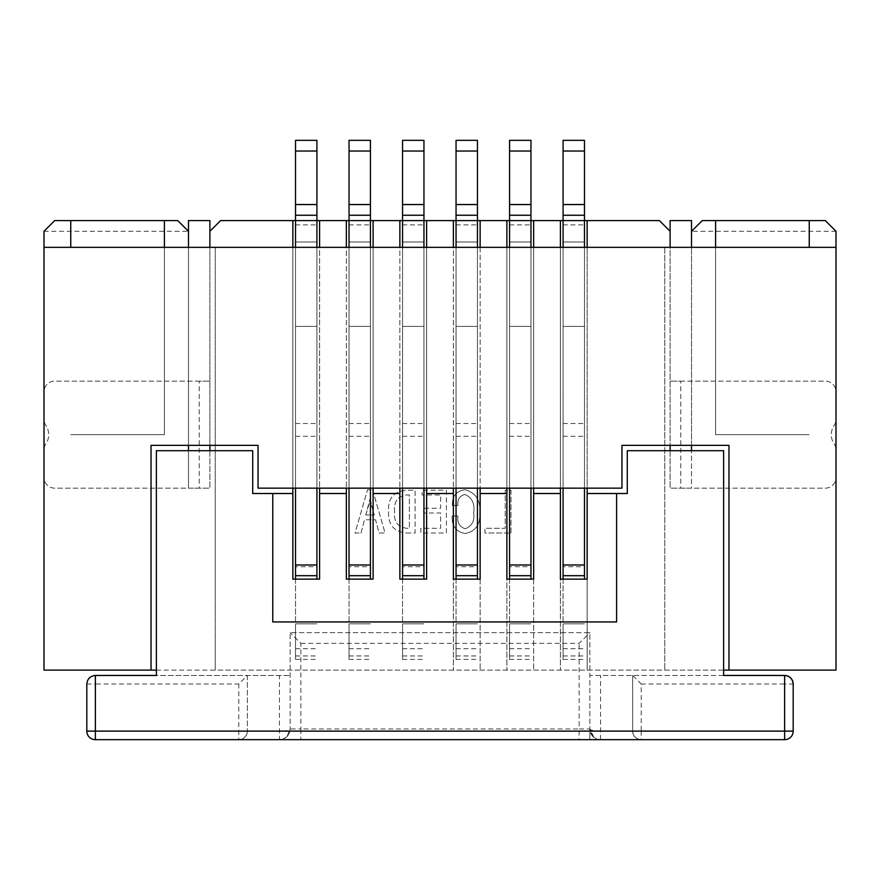 <?xml version="1.0" encoding="UTF-8"?>
<svg xmlns="http://www.w3.org/2000/svg" width="880" height="880" viewBox="0 0 880 880"><rect width="100%" height="100%" fill="white"/><g stroke="black" fill="none" stroke-linecap="round" stroke-linejoin="round"><path stroke-width="0.66" stroke-dasharray="4.4 3.3" d="M295.515 579.139L295.515 623.843L316.921 623.843L295.515 623.843L295.515 659.406L295.515 242L316.921 242L295.515 242L295.515 220.594L316.921 220.594L295.515 220.594L295.515 215.248L295.515 220.594L316.921 220.594L316.921 579.139M295.515 566.742L295.515 247.346L295.515 575.696L295.515 566.742L316.921 566.742L316.921 326.414L295.515 326.414L316.921 326.414L316.921 247.346L316.921 488.158M295.515 247.346L316.921 247.346L295.515 247.346L295.515 488.158M295.515 423.533L316.921 423.533L316.921 247.346M295.515 436.282L316.921 436.282L316.921 423.533M316.921 566.742L316.921 436.282M295.515 220.594L316.921 220.594L316.921 140.327L295.515 140.327L295.515 215.248L316.921 215.248L295.515 215.248L295.515 220.594L316.921 220.594L295.515 220.594M349.03 579.139L349.03 623.843L370.436 623.843L349.03 623.843L349.03 659.406L349.03 242L370.436 242L349.03 242L349.03 220.594L370.436 220.594L349.03 220.594L349.03 215.248L349.03 220.594L370.436 220.594L370.436 579.139M349.03 566.742L349.03 247.346L349.03 575.696L349.03 566.742L370.436 566.742L370.436 326.414L349.03 326.414L370.436 326.414L370.436 247.346L370.436 488.158M349.03 247.346L370.436 247.346L349.03 247.346L349.03 488.158M349.03 423.533L370.436 423.533L370.436 247.346M349.03 436.282L370.436 436.282L370.436 423.533M370.436 566.742L370.436 436.282M349.03 220.594L370.436 220.594L370.436 140.327L349.03 140.327L349.03 215.248L370.436 215.248L349.03 215.248L349.03 220.594L370.436 220.594L349.03 220.594M402.545 579.139L402.545 623.843L423.951 623.843L402.545 623.843L402.545 659.406L402.545 242L423.951 242L402.545 242L402.545 220.594L423.951 220.594L402.545 220.594L402.545 215.248L402.545 220.594L423.951 220.594L423.951 579.139M402.545 566.742L402.545 247.346L402.545 575.696L402.545 566.742L423.951 566.742L423.951 326.414L402.545 326.414L423.951 326.414L423.951 247.346L423.951 488.158M402.545 247.346L423.951 247.346L402.545 247.346L402.545 488.158M402.545 423.533L423.951 423.533L423.951 247.346M402.545 436.282L423.951 436.282L423.951 423.533M423.951 566.742L423.951 436.282M402.545 220.594L423.951 220.594L423.951 140.327L402.545 140.327L402.545 215.248L423.951 215.248L402.545 215.248L402.545 220.594L423.951 220.594L402.545 220.594M456.049 579.139L456.049 623.843L477.455 623.843L456.049 623.843L456.049 659.406L456.049 242L477.455 242L456.049 242L456.049 220.594L477.455 220.594L456.049 220.594L456.049 215.248L456.049 220.594L477.455 220.594L477.455 579.139M456.049 566.742L456.049 247.346L456.049 575.696L456.049 566.742L477.455 566.742L477.455 326.414L456.049 326.414L477.455 326.414L477.455 247.346L477.455 488.158M456.049 247.346L477.455 247.346L456.049 247.346L456.049 488.158M456.049 423.533L477.455 423.533L477.455 247.346M456.049 436.282L477.455 436.282L477.455 423.533M477.455 566.742L477.455 436.282M456.049 220.594L477.455 220.594L477.455 140.327L456.049 140.327L456.049 215.248L477.455 215.248L456.049 215.248L456.049 220.594L477.455 220.594L456.049 220.594M509.564 579.139L509.564 623.843L530.97 623.843L509.564 623.843L509.564 659.406L509.564 242L530.97 242L509.564 242L509.564 220.594L530.97 220.594L509.564 220.594L509.564 215.248L509.564 220.594L530.97 220.594L530.97 579.139M509.564 566.742L509.564 247.346L509.564 575.696L509.564 566.742L530.97 566.742L530.97 326.414L509.564 326.414L530.97 326.414L530.97 247.346L530.97 488.158M509.564 247.346L530.97 247.346L509.564 247.346L509.564 488.158M509.564 423.533L530.97 423.533L530.97 247.346M509.564 436.282L530.97 436.282L530.97 423.533M530.97 566.742L530.97 436.282M509.564 220.594L530.97 220.594L530.97 140.327L509.564 140.327L509.564 215.248L530.97 215.248L509.564 215.248L509.564 220.594L530.97 220.594L509.564 220.594M563.079 579.139L563.079 623.843L584.485 623.843L563.079 623.843L563.079 659.406L563.079 242L584.485 242L563.079 242L563.079 220.594L584.485 220.594L563.079 220.594L563.079 215.248L563.079 220.594L584.485 220.594L584.485 579.139M563.079 566.742L563.079 247.346L563.079 575.696L563.079 566.742L584.485 566.742L584.485 326.414L563.079 326.414L584.485 326.414L584.485 247.346L584.485 488.158M563.079 247.346L584.485 247.346L563.079 247.346L563.079 488.158M563.079 423.533L584.485 423.533L584.485 247.346M563.079 436.282L584.485 436.282L584.485 423.533M584.485 566.742L584.485 436.282M563.079 220.594L584.485 220.594L584.485 140.327L563.079 140.327L563.079 215.248L584.485 215.248L563.079 215.248L563.079 220.594L584.485 220.594L563.079 220.594M209.891 450.703L209.891 488.158L54.703 488.158A10.703 10.703 0 0 1 44 477.455L44 449.845A10.703 10.703 0 0 1 45.892 443.762A16.049 16.049 0 0 0 45.892 425.535A10.703 10.703 0 0 1 44 419.452L44 391.842A10.703 10.703 0 0 1 54.703 381.139L209.891 381.139L199.188 381.139L199.188 488.158L54.703 488.158A10.703 10.703 0 0 1 44 477.455L44 449.845A10.703 10.703 0 0 1 45.892 443.762A16.049 16.049 0 0 0 45.892 425.535A10.703 10.703 0 0 1 44 419.452L44 391.842A10.703 10.703 0 0 1 54.703 381.139L199.188 381.139M199.188 488.158L188.485 488.158L188.485 220.594L209.891 220.594L209.891 488.158L188.485 488.158L188.485 450.703M292.842 247.346L319.594 247.346L319.594 488.158L292.842 488.158L292.842 247.346L209.891 247.346L209.891 445.346L188.485 445.346L188.485 247.346L209.891 247.346L209.891 231.297L209.891 488.158L209.891 247.346L215.248 247.346L215.248 670.109L836 670.109L836 231.297L825.297 220.594L702.218 220.594L691.515 231.297L691.515 247.346L836 247.346L691.515 247.346L691.515 231.297L836 231.297M670.109 450.703L670.109 488.158L825.297 488.158A10.703 10.703 0 0 0 836 477.455L836 449.845A10.703 10.703 0 0 0 834.108 443.762A16.049 16.049 0 0 1 834.108 425.535A10.703 10.703 0 0 0 836 419.452L836 391.842A10.703 10.703 0 0 0 825.297 381.139L670.109 381.139L680.812 381.139L680.812 488.158L825.297 488.158A10.703 10.703 0 0 0 836 477.455L836 449.845A10.703 10.703 0 0 0 834.108 443.762A16.049 16.049 0 0 1 834.108 425.535A10.703 10.703 0 0 0 836 419.452L836 391.842A10.703 10.703 0 0 0 825.297 381.139L680.812 381.139M680.812 488.158L691.515 488.158L691.515 220.594L670.109 220.594L670.109 488.158L691.515 488.158L691.515 450.703M151.03 670.109L151.03 445.346L188.485 445.346L188.485 488.158L188.485 231.297L177.782 220.594L54.703 220.594L44 231.297L44 247.346L188.485 247.346L44 247.346L44 670.109L215.248 670.109L215.248 247.346L670.109 247.346L670.109 488.158L670.109 445.346L691.515 445.346L691.515 247.346L836 247.346M510.994 533.027L510.994 490.215L505.23 490.215L505.23 528.275L484.957 528.275L484.957 533.027L510.994 533.027L510.994 490.215L505.23 490.215L505.23 528.275L484.957 528.275L484.957 533.027L510.994 533.027M446.402 533.027L446.402 490.215L422.114 490.215L422.114 494.978L440.638 494.978L440.638 508.244L423.621 508.244L423.621 512.996L440.638 512.996L440.638 528.275L420.86 528.275L420.86 533.027L446.402 533.027L446.402 490.215L422.114 490.215L422.114 494.978L440.638 494.978L440.638 508.244L423.621 508.244L423.621 512.996L440.638 512.996L440.638 528.275L420.86 528.275L420.86 533.027L446.402 533.027M406.593 533.027L415.107 533.027L415.107 490.215L406.593 490.215C393.789 491.172 387.783 498.355 388.564 511.742C388.025 524.788 394.031 531.883 406.593 533.027L415.107 533.027L415.107 490.215L406.593 490.215C393.789 491.172 387.783 498.355 388.564 511.742C388.025 524.788 394.031 531.883 406.593 533.027M361.031 533.027L364.529 519.761L375.551 519.761L379.06 533.027L385.066 533.027L372.548 489.72L367.543 489.72L355.025 533.027L361.031 533.027L364.529 519.761L375.551 519.761L379.06 533.027L385.066 533.027L372.548 489.72L367.543 489.72L355.025 533.027L361.031 533.027M452.155 515.999C451.671 525.932 456.005 531.773 465.179 533.533C475.673 531.278 480.513 524.436 479.699 512.996C480.865 500.522 475.937 492.767 464.926 489.72C456.181 491.051 452.012 496.309 452.408 505.483L457.919 505.483C457.27 499.444 459.613 495.781 464.926 494.472C472.054 497.618 474.98 503.624 473.693 512.501C474.837 520.718 471.999 526.141 465.179 528.77C459.492 526.856 457.072 522.599 457.919 515.999L452.155 515.999C451.671 525.932 456.005 531.773 465.179 533.533C475.673 531.278 480.513 524.436 479.699 512.996C480.865 500.522 475.937 492.767 464.926 489.72C456.181 491.051 452.012 496.309 452.408 505.483L457.919 505.483C457.27 499.444 459.613 495.781 464.926 494.472C472.054 497.618 474.98 503.624 473.693 512.501C474.837 520.718 471.999 526.141 465.179 528.77C459.492 526.856 457.072 522.599 457.919 515.999L452.155 515.999M664.752 247.346L664.752 670.109L664.752 247.346M156.376 670.109L723.624 670.109M506.891 220.594L506.891 670.109L506.891 493.515L480.139 493.515L480.139 670.109L480.139 220.594M480.139 247.346L480.139 488.158L453.376 488.158L453.376 247.346L506.891 247.346L506.891 488.158L560.406 488.158L560.406 247.346L587.158 247.346L587.158 488.158L560.406 488.158M209.891 231.297L220.594 220.594L659.406 220.594L670.109 231.297L670.109 247.346L670.109 231.297M453.376 220.594L453.376 670.109L453.376 493.515L426.624 493.515L426.624 579.139L399.861 579.139L399.861 493.515L373.109 493.515L373.109 579.139L346.346 579.139L346.346 493.515L319.594 493.515L319.594 579.139L292.842 579.139L292.842 493.515L252.703 493.515L252.703 450.703L156.376 450.703L156.376 675.455L290.158 675.455L156.376 675.455M426.624 493.515L426.624 220.594M426.624 247.346L426.624 488.158L399.861 488.158L399.861 247.346L453.376 247.346M399.861 220.594L399.861 493.515M373.109 493.515L373.109 220.594M373.109 247.346L373.109 488.158L346.346 488.158L346.346 247.346L399.861 247.346M346.346 220.594L346.346 493.515M319.594 493.515L319.594 220.594M292.842 220.594L292.842 493.515M188.485 445.346L188.485 231.297L44 231.297M209.891 247.346L691.515 247.346M560.406 220.594L560.406 670.109L560.406 493.515L533.654 493.515L533.654 670.109L533.654 220.594M506.891 247.346L533.654 247.346L533.654 488.158M723.624 675.455L589.842 675.455L589.842 728.97L589.842 632.654L290.158 632.654L290.158 728.97L290.158 632.654L589.842 632.654L589.842 675.455L723.624 675.455L723.624 450.703L627.297 450.703L627.297 493.515L587.158 493.515L587.158 670.109L587.158 220.594M209.891 445.346L258.049 445.346L258.049 488.158L292.842 488.158M691.515 445.346L728.97 445.346L728.97 670.109M587.158 488.158L621.951 488.158L621.951 445.346L670.109 445.346M426.624 488.158L453.376 488.158M373.109 488.158L399.861 488.158M319.594 488.158L346.346 488.158M480.139 488.158L506.891 488.158M365.783 514.998L370.293 499.73L374.297 514.998L365.783 514.998L369.787 499.73L374.297 514.998L365.783 514.998M394.581 511.742C393.591 501.93 397.595 496.342 406.593 494.978L409.343 494.978L409.343 528.275L406.593 528.275C397.606 527.01 393.591 521.499 394.581 511.742C393.591 501.93 397.595 496.342 406.593 494.978L409.343 494.978L409.343 528.275L406.593 528.275C397.606 527.01 393.591 521.499 394.581 511.742M346.346 247.346L319.594 247.346M164.406 247.346L164.406 434.654L70.752 434.654L164.406 434.654L164.406 220.594M70.752 220.594L70.752 247.346M670.109 247.346L587.158 247.346M715.594 220.594L715.594 434.654L809.248 434.654L715.594 434.654L715.594 247.346M809.248 220.594L809.248 247.346M560.406 247.346L533.654 247.346M44 247.346L188.485 247.346M247.346 675.455L247.346 731.115L247.346 675.455L238.788 684.024L238.788 731.115L95.37 731.115L95.37 684.024L238.788 684.024M86.812 684.024L95.37 684.024L95.37 675.455A8.558 8.558 0 0 0 86.812 684.024L86.812 731.115A8.558 8.558 0 0 0 95.37 739.673L279.455 739.673L283.558 738.859L287.023 736.538L290.158 728.97L300.861 728.97L300.861 643.346L290.158 632.654M247.346 731.115L238.788 731.115L238.788 739.673C243.958 739.134 246.807 736.274 247.346 731.115A8.558 8.558 0 0 1 238.788 739.673A8.558 8.558 0 0 0 247.346 731.115L279.455 731.115C285.912 730.972 289.476 730.268 290.158 728.97A10.703 10.703 0 0 1 279.455 739.673A10.703 10.703 0 0 0 290.158 728.97C289.542 730.29 291.786 729.454 287.023 736.538M587.158 493.515L587.158 579.139L560.406 579.139L560.406 493.515M533.654 493.515L533.654 579.139L506.891 579.139L506.891 493.515M480.139 493.515L480.139 579.139L453.376 579.139L453.376 493.515M596.442 738.859L593.912 737.374L596.442 738.859L600.545 739.673L784.63 739.673A8.558 8.558 0 0 0 793.188 731.115L793.188 684.024L784.63 684.024L784.63 731.115L641.212 731.115L641.212 684.024L632.654 675.455L632.654 731.115L600.545 731.115C594.088 730.972 590.524 730.268 589.842 728.97A10.703 10.703 0 0 0 600.545 739.673L579.139 739.673L579.139 728.97L300.861 728.97L300.861 739.673L279.455 739.673L279.455 675.455M300.861 739.673L579.139 739.673M632.654 675.455L632.654 731.115C633.193 736.274 636.042 739.134 641.212 739.673A8.558 8.558 0 0 1 632.654 731.115A8.558 8.558 0 0 0 641.212 739.673L641.212 731.115L632.654 731.115M272.767 493.515L272.767 621.951L616.594 621.951L616.594 493.515M300.861 643.346L579.139 643.346L589.842 632.654M593.912 737.374L589.842 728.97L579.139 728.97L579.139 643.346M295.515 224.873L316.921 224.873M295.515 648.703L316.921 648.703M295.515 655.952L316.921 655.952M349.03 224.873L370.436 224.873M349.03 648.703L370.436 648.703M349.03 655.952L370.436 655.952M402.545 224.873L423.951 224.873M402.545 648.703L423.951 648.703M402.545 655.952L423.951 655.952M456.049 224.873L477.455 224.873M456.049 648.703L477.455 648.703M456.049 655.952L477.455 655.952M509.564 224.873L530.97 224.873M509.564 648.703L530.97 648.703M509.564 655.952L530.97 655.952M563.079 224.873L584.485 224.873M563.079 648.703L584.485 648.703M563.079 655.952L584.485 655.952M641.212 684.024L784.63 684.024L784.63 675.455M600.545 739.673L600.545 675.455M86.812 731.115L95.37 731.115L95.37 739.673M784.63 739.673L784.63 731.115L793.188 731.115M295.515 659.406L316.921 659.406M349.03 659.406L370.436 659.406M402.545 659.406L423.951 659.406M456.049 659.406L477.455 659.406M509.564 659.406L530.97 659.406M563.079 659.406L584.485 659.406M283.558 738.859L286.088 737.374M592.977 736.538L589.897 730.081L589.82 739.673M589.787 739.673L589.842 728.97"/><path stroke-width="1.32" d="M316.921 579.139L316.921 488.158M295.515 579.139L295.515 575.696L316.921 575.696M295.515 488.158L295.515 575.696M295.515 151.03L316.921 151.03L316.921 140.327L295.515 140.327L295.515 220.594L316.921 220.594L316.921 247.346M209.891 231.297L220.594 220.594L295.515 220.594L295.515 247.346M295.515 215.248L316.921 215.248L316.921 220.594L319.594 220.594L319.594 247.346M295.515 204.545L316.921 204.545L316.921 215.248M316.921 151.03L316.921 204.545M370.436 579.139L370.436 488.158M349.03 579.139L349.03 575.696L370.436 575.696M349.03 488.158L349.03 575.696M349.03 151.03L370.436 151.03L370.436 140.327L349.03 140.327L349.03 220.594L370.436 220.594L370.436 247.346M319.594 220.594L349.03 220.594L349.03 247.346M349.03 215.248L370.436 215.248L370.436 220.594L373.109 220.594L373.109 247.346M349.03 204.545L370.436 204.545L370.436 215.248M370.436 151.03L370.436 204.545M423.951 579.139L423.951 488.158M402.545 579.139L402.545 575.696L423.951 575.696M402.545 488.158L402.545 575.696M402.545 151.03L423.951 151.03L423.951 140.327L402.545 140.327L402.545 220.594L423.951 220.594L423.951 247.346M373.109 220.594L402.545 220.594L402.545 247.346M402.545 215.248L423.951 215.248L423.951 220.594L426.624 220.594L426.624 247.346M402.545 204.545L423.951 204.545L423.951 215.248M423.951 151.03L423.951 204.545M477.455 579.139L477.455 488.158M456.049 579.139L456.049 575.696L477.455 575.696M456.049 488.158L456.049 575.696M456.049 151.03L477.455 151.03L477.455 140.327L456.049 140.327L456.049 220.594L477.455 220.594L477.455 247.346M426.624 220.594L456.049 220.594L456.049 247.346M456.049 215.248L477.455 215.248L477.455 220.594L480.139 220.594L480.139 247.346M456.049 204.545L477.455 204.545L477.455 215.248M477.455 151.03L477.455 204.545M530.97 579.139L530.97 488.158M509.564 579.139L509.564 575.696L530.97 575.696M509.564 488.158L509.564 575.696M509.564 151.03L530.97 151.03L530.97 140.327L509.564 140.327L509.564 220.594L530.97 220.594L530.97 247.346M480.139 220.594L509.564 220.594L509.564 247.346M509.564 215.248L530.97 215.248L530.97 220.594L533.654 220.594L533.654 247.346M509.564 204.545L530.97 204.545L530.97 215.248M530.97 151.03L530.97 204.545M584.485 579.139L584.485 488.158M563.079 579.139L563.079 575.696L584.485 575.696M563.079 488.158L563.079 575.696M563.079 151.03L584.485 151.03L584.485 140.327L563.079 140.327L563.079 220.594L584.485 220.594L584.485 247.346M533.654 220.594L563.079 220.594L563.079 247.346M563.079 215.248L584.485 215.248L584.485 220.594L587.158 220.594L587.158 247.346M563.079 204.545L584.485 204.545L584.485 215.248M584.485 151.03L584.485 204.545M188.485 247.346L188.485 220.594L209.891 220.594L209.891 247.346M209.891 445.346L209.891 450.703M188.485 450.703L188.485 445.346M691.515 247.346L691.515 220.594L670.109 220.594L670.109 247.346M670.109 445.346L670.109 450.703M691.515 450.703L691.515 445.346M723.624 670.109L836 670.109L836 231.297L825.297 220.594L702.218 220.594L691.515 231.297M836 247.346L44 247.346L44 670.109L156.376 670.109M151.03 670.109L151.03 445.346L258.049 445.346L258.049 488.158L621.951 488.158L621.951 445.346L728.97 445.346L728.97 670.109M156.376 675.455L95.37 675.455L156.376 675.455L156.376 450.703L252.703 450.703L252.703 493.515L272.767 493.515L272.767 621.951L616.594 621.951L616.594 493.515L587.158 493.515L587.158 579.139L560.406 579.139L560.406 493.515L533.654 493.515L533.654 579.139L506.891 579.139L506.891 493.515L480.139 493.515L480.139 488.158M670.109 231.297L659.406 220.594L587.158 220.594M453.376 220.594L453.376 247.346M480.139 493.515L480.139 579.139L453.376 579.139L453.376 488.158M453.376 493.515L426.624 493.515L426.624 488.158M399.861 220.594L399.861 247.346M426.624 493.515L426.624 579.139L399.861 579.139L399.861 488.158M399.861 493.515L373.109 493.515L373.109 488.158M346.346 220.594L346.346 247.346M373.109 493.515L373.109 579.139L346.346 579.139L346.346 488.158M346.346 493.515L319.594 493.515L319.594 488.158M292.842 220.594L292.842 247.346M319.594 493.515L319.594 579.139L292.842 579.139L292.842 488.158M533.654 493.515L533.654 488.158M506.891 220.594L506.891 247.346M506.891 493.515L506.891 488.158M587.158 493.515L587.158 488.158M560.406 220.594L560.406 247.346M560.406 493.515L560.406 488.158M44 247.346L44 231.297L54.703 220.594L70.752 220.594L70.752 247.346M188.485 231.297L177.782 220.594L70.752 220.594M164.406 247.346L164.406 220.594M715.594 220.594L715.594 247.346M809.248 247.346L809.248 220.594M292.842 493.515L272.767 493.515M616.594 493.515L627.297 493.515L627.297 450.703L723.624 450.703L723.624 675.455L784.63 675.455L723.624 675.455M793.188 684.024L793.188 731.115A8.558 8.558 0 0 1 784.63 739.673L95.37 739.673A8.558 8.558 0 0 1 86.812 731.115L86.812 684.024C87.351 678.854 90.211 676.005 95.37 675.455L95.37 731.115L784.63 731.115L784.63 675.455A8.558 8.558 0 0 1 793.188 684.024C792.649 678.854 789.789 676.005 784.63 675.455M295.515 564.993L316.921 564.993M349.03 564.993L370.436 564.993M402.545 564.993L423.951 564.993M456.049 564.993L477.455 564.993M509.564 564.993L530.97 564.993M563.079 564.993L584.485 564.993M86.812 731.115A8.558 8.558 0 0 0 95.37 739.673L95.37 731.115L86.812 731.115M784.63 739.673A8.558 8.558 0 0 0 793.188 731.115L784.63 731.115L784.63 739.673"/></g></svg>
